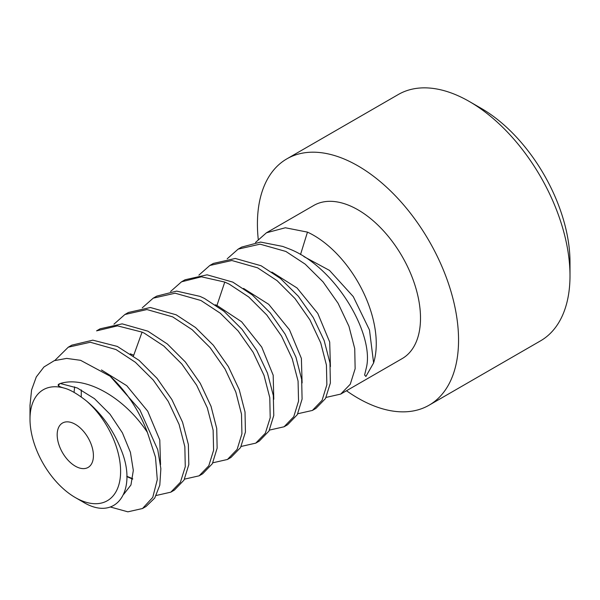 <?xml version="1.0" encoding="UTF-8"?>
<svg xmlns="http://www.w3.org/2000/svg" width="600" height="600" viewBox="0 0 600 600"><rect width="100%" height="100%" fill="white"/><g stroke="black" fill="none" stroke-linecap="round" stroke-linejoin="round"><path stroke-width="0.9" d="M75.3 497.543L82.725 501.825C116.175 522.6 137.873 490.41 121.252 450.075C113.317 429.945 101.677 413.543 86.34 400.868A64.065 36.99 60 0 1 120.262 477.607A64.065 36.99 60 0 1 75.3 497.543A64.065 36.99 60 0 1 30 419.077A64.065 36.99 60 0 1 64.267 388.125C57.773 386.362 56.453 384.825 60.3 383.505L77.295 387.982L94.455 398.647L110.017 414.217L122.407 432.84L130.425 452.332L133.32 470.423L130.95 484.98L123.75 494.28M86.34 400.868C77.347 393.825 69.99 389.58 64.267 388.125M75.3 466.155A25.628 14.797 -120 0 0 88.117 467.423A25.628 14.797 -120 0 0 92.04 446.888A25.628 14.797 -120 0 0 75.3 424.305A25.628 14.797 -120 0 0 62.49 423.037A25.628 14.797 -120 0 0 58.56 443.572A25.628 14.797 -120 0 0 75.3 466.155M110.385 507.007L127.868 511.83L142.515 508.515L152.76 497.37L157.29 479.625L155.49 457.17L147.398 432.397C124.14 396.982 85.245 375.6 60.3 383.505M147.398 432.397A88.41 51.045 -120 0 0 110.145 376.207L139.845 409.808L157.755 449.73L160.86 468.668L159.803 485.16L154.725 498.06L146.055 506.467L142.515 508.515M30 419.077L30 405.322L31.582 389.94L36.3 376.913L43.965 366.968L54.255 360.675L66.66 358.403L80.588 360.322L110.145 376.207M170.828 492.165L180.398 482.28L185.265 466.748L184.845 446.707L179.085 424.418L168.195 401.332L153.188 379.987L135.368 362.272L116.002 349.545L90.308 342.248L68.258 347.205L71.797 345.165L92.805 340.163L117.3 346.418L139.087 360.375L157.08 378.368L171.863 399.525L182.542 422.168L188.363 444.487L188.82 464.572L184.012 480.105L174.368 490.125L170.828 492.165L156.225 495.48M68.258 347.205L54.84 360.457M199.14 475.822L202.68 473.775L212.347 463.717L217.14 448.155L216.728 428.475L211.035 406.305L200.25 383.295L185.347 361.957L167.377 344.01L147.855 331.155L122.16 323.858L100.11 328.815L96.57 330.862L117.495 325.86L142.072 332.115L144.315 333.195L163.86 346.072L181.86 364.065L196.642 385.215L207.315 407.865L213.135 430.185L213.593 450.27L208.785 465.803L199.14 475.822L184.538 479.138M227.452 459.472L230.993 457.433L240.555 447.562L245.43 432.053L245.017 411.99L239.235 389.647L228.345 366.57L213.345 345.24L195.502 327.51L176.167 314.805L150.36 307.507L128.422 312.472L124.882 314.513L146.933 309.555L172.627 316.853L192.157 329.707L210.12 347.655L225.022 368.985L235.808 392.002L241.5 414.173L241.92 433.853L237.127 449.408L227.452 459.472L212.85 462.787M113.948 324.18L124.882 314.513M255.765 443.13L259.305 441.082L268.972 431.04L273.772 415.47L273.293 395.385L267.465 373.072L256.77 350.415L242.002 329.303L224.017 311.325L204.48 298.462L199.995 296.377L176.648 291.105L156.743 296.123L153.203 298.17L175.132 293.205L200.947 300.502L220.282 313.207L238.118 330.93L253.118 352.267L264.007 375.345L269.79 397.68L270.202 417.75L265.327 433.26L255.765 443.13L241.163 446.445M142.26 307.83L153.203 298.17M284.085 426.78L287.618 424.74L297.3 414.668L302.085 399.082L301.657 379.38L295.957 357.21L285.15 334.178L270.233 312.855L252.308 294.96L232.8 282.112L207.083 274.815L185.055 279.78L181.515 281.82L201.42 276.803L224.767 282.075L229.26 284.153L248.79 297.022L266.775 315L281.543 336.112L292.237 358.77L298.072 381.082L298.545 401.168L293.745 416.737L284.085 426.78L269.475 430.095M170.572 291.487L181.515 281.82M312.397 410.438L315.938 408.39L325.493 398.535L330.368 383.032L329.962 362.947L324.165 340.575L313.29 317.543L298.298 296.212L280.433 278.46L261.112 265.763L235.298 258.465L213.368 263.43L209.827 265.47L231.855 260.513L257.572 267.81L277.087 280.657L295.005 298.545L309.923 319.875L320.73 342.907L326.43 365.077L326.865 384.78L322.072 400.357L312.397 410.438L297.795 413.745M198.892 275.138L209.827 265.47M303.877 256.582L329.483 270.397L353.265 296.595L369.487 330L373.612 362.925L365.895 376.478L364.612 375.045L366.532 367.005C373.965 333.817 336.007 267.6 289.875 249.157L282.697 246.42L260.58 242.07L241.68 247.087L238.14 249.127L260.07 244.163L285.885 251.46L305.205 264.157L323.07 281.91L338.062 303.233L348.938 326.272L354.735 348.638L355.14 368.73L350.265 384.232L340.71 394.088L326.108 397.403M227.205 258.788L238.14 249.127M340.71 394.088L402.195 358.59A88.41 51.045 -120 0 0 415.748 287.745A88.41 51.045 -120 0 0 357.99 209.835A88.41 51.045 -120 0 0 313.778 205.455L266.452 232.778L285.353 227.767L307.47 232.118A88.41 51.045 60 0 1 313.748 235.38A88.41 51.045 -120 0 1 373.612 362.925M255.517 242.445L266.452 232.778M101.438 369.96L126.757 385.695L147.727 411.217L159.788 439.98L160.538 464.67M132.63 479.138L126.795 476.543M130.312 353.812L133.74 355.207L142.072 332.115M300.525 254.55L307.47 232.118M570 275.745L570 262.147A125.573 72.495 60 0 0 481.207 108.352L469.433 101.558A142.23 82.117 60 0 1 469.433 101.558A142.23 82.117 60 0 1 570 275.745A142.23 82.117 60 0 1 540.54 340.853L429.097 405.195A142.23 82.117 60 0 0 450.9 291.225A142.23 82.117 60 0 0 357.99 165.892A142.23 82.117 -120 0 0 286.875 158.85A142.23 82.117 -120 0 0 258.24 239.265M346.485 390.75A142.23 82.117 -120 0 0 357.99 398.153A142.23 82.117 60 0 0 429.097 405.195M481.207 108.352L469.433 101.558A142.23 82.117 -120 0 0 398.317 94.508L286.875 158.85M74.047 392.393L74.64 386.873M133.41 355.987L133.74 355.207M215.25 304.778L216.945 305.43L224.767 282.075M216.803 305.835L216.945 305.43L241.583 321.75L261.728 347.077L273.18 375.21L273.788 399.278M243.562 288.428L268.718 304.32L289.485 329.79L301.388 358.403L302.108 382.935M271.882 272.077L297.038 287.97L317.798 313.447L329.7 342.053L330.42 366.585M81.285 389.918L81.248 396.93M126.795 476.28L132.705 478.702M59.677 383.692L58.395 385.77"/></g></svg>
